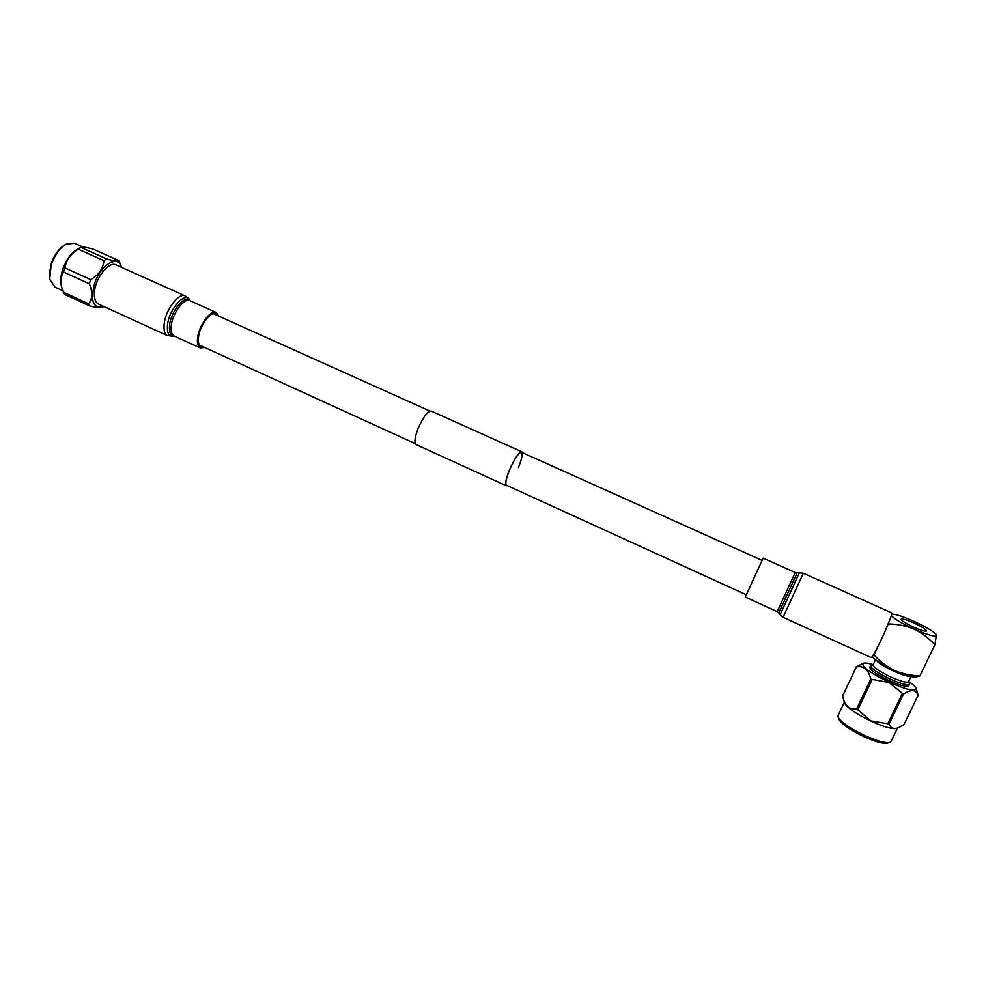 <?xml version="1.0" encoding="UTF-8"?>
<svg xmlns="http://www.w3.org/2000/svg" width="986" height="986" viewBox="0 0 986 986"><rect width="100%" height="100%" fill="white"/><g stroke="black" fill="none" stroke-linecap="round" stroke-linejoin="round"><path stroke-width="1.48" d="M746.119 594.681L506.41 485.235C505.078 483.695 506.114 478.617 509.54 470.002C514.729 458.379 518.735 452.463 521.545 452.254C522.876 453.856 521.828 458.971 518.402 467.561M507.272 485.63L506.2 485.716C504.82 484.126 505.892 478.9 509.405 470.039C514.741 458.083 518.87 451.995 521.767 451.773L522.272 452.574M416.154 444.6L415.969 444.513C414.046 442.689 414.749 437.39 418.064 428.602C423.277 416.819 427.69 410.989 431.301 411.113L521.631 451.711M203.054 346.739L200.836 346.443C198.802 345.26 198.001 342.352 198.445 337.73C199.431 326.046 210.671 310.713 215.7 314.041L217.117 315.384M98.76 304.193L98.378 304.021C95.482 302.394 94.151 298.733 94.385 293.039C94.792 278.631 109.089 260.464 116.274 264.988L185.146 295.886M204.694 347.491L200.146 347.91C197.927 346.616 197.052 343.448 197.533 338.408C198.605 325.663 210.881 308.926 216.365 312.562L218.769 316.124M795.197 572.521L777.251 611.653L745.28 597.035L763.139 558.125L795.197 572.521L803.331 573.223L891.714 612.873C892.268 613.44 890.629 618.284 886.771 627.416C880.806 641.492 872.105 658.328 871.205 657.588L871.143 657.563M913.591 622.844C921.725 626.652 925.99 629.339 926.409 630.917C925.324 631.632 921.183 630.424 913.985 627.293C905.838 623.472 901.586 620.798 901.216 619.257C902.313 618.542 906.442 619.75 913.591 622.844C906.393 619.713 902.239 618.505 901.13 619.22C901.5 620.761 905.777 623.46 913.985 627.306C921.232 630.461 925.41 631.669 926.495 630.954C926.076 629.364 921.774 626.652 913.591 622.832M887.425 743.148L887.092 743.247C882.606 743.851 874.631 741.546 863.169 736.32C850.006 729.85 841.995 724.303 839.135 719.681L838.987 719.324M844.361 702.242L838.026 715.614L838.199 717.377C841.243 722.294 849.821 728.21 863.909 735.137C876.184 740.732 884.713 743.21 889.495 742.557L890.987 741.583L897.482 728.112M896.927 728.334L896.681 728.432C892.231 729.307 883.567 726.83 870.675 721C855.934 713.79 847.245 707.812 844.608 703.08L844.521 702.784M856.44 666.61L842.66 695.759L843.535 699.493C845.976 706.851 850.339 709.969 856.637 708.86L870.774 720.828L889.076 724.007C890.543 728.013 893.526 729.307 898.024 727.902L903.952 724.661L918.139 695.303C915.969 689.424 911.064 689.054 903.41 694.193L889.101 682.509L870.774 679.144C868.506 669.506 863.711 665.427 856.403 666.893L863.107 663.307M873.128 664.613C868.222 663.159 864.956 662.691 863.317 663.221C861 666.265 869.627 672.612 889.199 682.25C906.837 689.917 915.809 691.95 916.13 688.376C915.464 686.737 912.999 684.457 908.722 681.536M916.204 688.622L918.139 695.303M876.209 660.275C878.711 663.196 884.504 666.795 893.587 671.096C901.414 674.597 906.947 676.359 910.164 676.384M875.519 659.757L873.103 664.86C873.411 667.399 879.302 671.441 890.777 676.988C900.945 681.474 906.873 683.039 908.55 681.72L911.015 676.593M873.239 664.576L870.613 665.661C870.946 668.459 877.404 672.908 889.988 678.997C901.155 683.914 907.662 685.64 909.511 684.173L908.685 681.449M870.613 665.661L869.849 667.275C870.182 670.086 876.628 674.535 889.212 680.636C900.378 685.553 906.886 687.279 908.735 685.8L909.511 684.173M878.44 645.436L873.953 654.889L872.487 656.22M890.247 618.764L884.134 633.431M888.645 623.916C897.494 624.113 905.986 625.851 914.145 629.13C922.046 633.074 928.96 638.287 934.888 644.758L936.466 634.799M915.563 677.172L919.889 675.878C911.015 675.607 902.523 673.795 894.388 670.468C886.611 666.511 879.795 661.323 873.953 654.889M919.889 675.878L934.888 644.758M914.909 677.197C910.608 676.914 903.768 674.67 894.388 670.468C883.444 665.316 876.209 660.879 872.672 657.181L872.253 656.627L872.672 657.181M891.344 615.56C894.105 618.838 901.709 623.362 914.145 629.13C928.196 635.194 935.702 637.252 936.663 635.329L936.059 634.281C932.534 630.806 925.004 626.406 913.443 621.106C903.496 616.731 896.533 614.414 892.54 614.167L892.022 614.192M902.178 693.787L887.844 723.601M857.845 709.587L871.981 679.859M889.076 724.007L903.41 694.193M870.774 679.144L856.637 708.86M842.611 696.079L856.403 666.893M82.96 247.055L74.603 243.308L66.161 244.158C59.986 247.893 55.179 254.4 51.728 263.656C49.719 269.634 49.115 274.934 49.916 279.556L55.031 287.185M81.012 247.35L78.387 248.645C71.855 252.108 66.715 258.813 62.956 268.759C60.75 275.34 60.195 281.047 61.329 285.841L61.502 286.482M65.52 244.528L64.891 244.885C59.086 248.41 54.563 254.511 51.334 263.213L49.756 278.804M121.524 267.342L121.278 266.577C117.679 254.598 100.806 264.84 94.73 283.265C90.182 300.323 92.832 308.273 102.68 307.114L103.986 306.584M119.787 262.794L118.64 260.526L93.35 249.211C86.706 247.35 82.664 246.697 81.222 247.252L78.239 249.162C70.672 253.907 66.259 260.168 65.002 267.933L63.585 272.05C60.861 276.216 60.306 281.503 61.896 287.924L64.558 294.383L89.948 306.017L88.703 303.848C92.536 298.857 92.733 292.152 89.295 283.734L63.585 272.05M80.938 247.4L106.55 258.887C114.265 261.068 118.295 261.61 118.64 260.526M106.55 258.887L103.9 260.686L78.239 249.162M65.002 267.933L90.737 279.605C98.81 274.909 103.197 268.599 103.9 260.686M90.737 279.605L89.295 283.734M63.252 292.176L88.703 303.848M101.583 307.509L101.324 307.607C99.512 308.039 95.728 307.509 89.948 306.017M167.719 335.745L167.361 335.585C164.736 334.069 163.651 330.483 164.095 324.813C165.032 310.442 179.008 291.819 185.504 296.046L189.657 299.732M173.635 336.362L173.216 336.436C168.902 336.657 166.979 333.083 167.435 325.713C168.483 309.616 185.442 290.513 189.891 300.089L190.384 300.89M174.485 336.177C170.726 336.029 169.062 332.627 169.506 325.947C170.467 311.403 185.454 293.52 190.31 300.853M200.146 347.91L174.029 335.98C171.724 334.636 170.775 331.456 171.182 326.403C172.057 313.647 184.456 297.057 190.175 300.792L216.057 312.414M803.331 573.223L783.118 617.285L871.205 657.588M799.436 572.595L780.086 614.771L783.118 617.285M797.144 572.841L778.767 612.898L780.086 614.783M199.431 345.088L415.242 443.614M213.481 313.745L429.958 411.076M520.682 451.859L761.87 560.294M506.2 485.716L415.969 444.513M174.547 336.214L167.361 335.585L98.378 304.021M777.251 611.653L778.767 612.898M839.135 719.681L838.199 717.377M896.681 728.432L898.024 727.902M844.608 703.08L843.548 699.542M887.092 743.247L889.495 742.557M121.044 266.01L119.935 263.188M61.329 285.841L61.896 287.924M102.68 307.114L101.324 307.607M49.633 278.163L49.916 279.556M54.563 286.975L62.734 290.71"/></g></svg>
